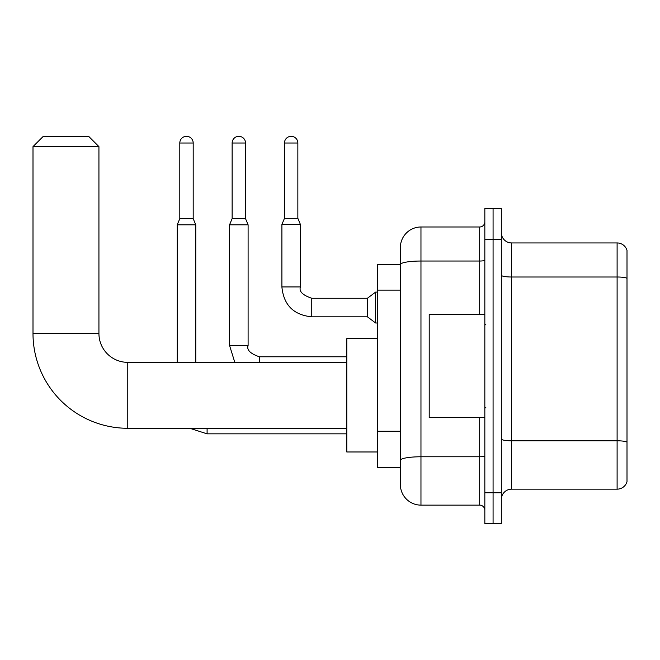 <?xml version="1.0" encoding="UTF-8"?>
<svg xmlns="http://www.w3.org/2000/svg" width="660" height="660" viewBox="0 0 660 660"><rect width="100%" height="100%" fill="white"/><g stroke="black" fill="none" stroke-linecap="round" stroke-linejoin="round"><path stroke-width="0.99" d="M479.688 314.548L479.688 261.03L420.964 261.03A20.6 3.58 180 0 0 400.364 264.611L400.364 247.583A20.6 20.6 0 0 1 420.964 226.982L420.964 505.131A20.6 20.6 0 0 1 400.364 484.522L400.364 258.918L400.364 264.586L377.693 264.586L377.693 467.528L400.364 467.528M484.836 492.764L484.836 523.677L493.078 523.677L493.078 492.764L493.078 523.677L501.319 523.677L501.319 492.764L493.078 492.764L493.078 239.341L493.078 492.764L484.836 492.764L484.836 239.341L493.078 239.341L493.078 208.436L493.078 239.341L501.319 239.341L501.319 492.764M501.319 239.341L501.319 208.436L484.836 208.436L484.836 239.341M420.964 505.131L479.688 505.131L479.688 417.565M420.964 226.982L479.688 226.982A5.148 5.148 0 0 0 484.836 221.834M400.364 484.522L400.364 463.922M400.364 247.583L400.364 258.918M484.836 510.279A5.148 5.148 0 0 0 479.688 505.131M501.319 499.463A10.304 10.304 0 0 1 511.624 489.159L617.108 489.159L617.108 242.946L511.624 242.946A10.304 10.304 0 0 1 501.319 232.65A10.304 10.304 0 0 0 511.624 242.946L511.624 489.159M627 250.371A10.304 10.304 0 0 0 617.108 242.946A10.304 10.304 0 0 1 627 250.371L627 481.742A10.304 10.304 0 0 1 617.108 489.159M501.319 275.212A10.304 1.79 0 0 0 511.624 277.002L617.108 277.002A10.304 1.79 180 0 1 627 278.289L627 251.188M346.789 428.282L127.776 428.282A94.776 94.776 0 0 1 33 333.506L33 146.627L43.304 136.323L88.63 136.323L98.934 146.627L33 146.627M127.776 428.282L127.776 362.348A28.842 28.842 0 0 1 98.934 333.506L98.934 146.627M377.693 338.654L346.789 338.654L346.789 451.976L377.693 451.976M193.19 218.641L179.8 218.641L179.8 143.022A6.699 6.699 0 0 1 186.499 136.323A6.699 6.699 0 0 1 193.19 143.022L193.19 218.641L195.764 224.821L195.764 362.348M177.226 362.348L177.226 224.821L195.764 224.821M245.528 218.641L232.13 218.641L232.13 143.022A6.699 6.699 0 0 1 238.829 136.323A6.699 6.699 0 0 1 245.528 143.022L245.528 218.641L248.102 224.821L229.556 224.821L229.556 345.452L248.086 345.452M297.858 218.328L284.468 218.328L284.468 143.022A6.699 6.699 0 0 1 291.159 136.323A6.699 6.699 0 0 1 297.858 143.022L297.858 218.328L300.432 224.507L281.894 224.507L281.894 286.935L300.432 286.935L300.432 224.507M311.767 298.271L367.397 298.271L367.397 316.816L311.767 316.816L311.767 298.271C302.618 295.16 298.84 291.382 300.432 286.935M367.397 298.271L375.639 292.091L375.639 322.996L377.693 322.996M484.836 314.548L429.206 314.548L429.206 417.565L484.836 417.565M400.364 290.12L377.693 290.12M400.364 431.26L377.693 431.26M484.836 455.87A5.148 0.891 0 0 1 479.688 456.769L420.964 456.769A20.6 3.58 180 0 0 400.364 460.342M484.836 260.139A5.148 0.891 0 0 1 479.688 261.03L479.688 226.982M627 442.084A10.304 1.79 180 0 0 617.108 440.797L511.624 440.797A10.304 1.79 0 0 1 501.319 439.007M33 333.506L98.934 333.506M189.742 428.282L207.1 433.843L189.742 428.282L207.1 433.843L189.742 428.282L207.1 433.843L189.742 428.282L207.1 433.843L189.742 428.282L207.1 433.843L189.742 428.282L207.1 433.843L189.742 428.282L207.1 433.843L189.742 428.282L207.1 433.843L207.1 428.282M179.8 143.022L193.19 143.022M232.13 143.022L245.528 143.022M259.429 356.804L259.429 362.348M284.468 143.022L297.858 143.022M346.789 362.348L127.776 362.348M346.789 433.843L207.1 433.843M179.8 218.641L177.226 224.821M229.556 345.452L234.795 362.348L229.556 345.452M346.789 356.788L259.429 356.788C250.288 353.677 246.51 349.899 248.102 345.452L248.102 224.821M232.13 218.641L229.556 224.821M281.894 286.935C283.685 305.06 293.642 315.026 311.767 316.816C293.642 315.026 283.685 305.06 281.894 286.935C283.685 305.06 293.642 315.026 311.767 316.816C293.642 315.026 283.685 305.06 281.894 286.935C283.685 305.06 293.642 315.026 311.767 316.816C293.642 315.026 283.685 305.06 281.894 286.935C283.685 305.06 293.642 315.026 311.767 316.816C293.642 315.026 283.685 305.06 281.894 286.935C283.685 305.06 293.642 315.026 311.767 316.816C293.642 315.026 283.685 305.06 281.894 286.935C283.685 305.06 293.642 315.026 311.767 316.816C293.642 315.026 283.685 305.06 281.894 286.935C283.685 305.06 293.642 315.026 311.767 316.816C293.642 315.026 283.685 305.06 281.894 286.935C283.685 305.06 293.642 315.026 311.767 316.816C293.642 315.026 283.685 305.06 281.894 286.935C283.685 305.06 293.642 315.026 311.767 316.816M367.397 316.816L375.639 322.996M284.468 218.328L281.894 224.507M375.639 292.091L377.693 292.091M485.867 324.852L484.836 323.821M485.867 407.261L484.836 408.292"/></g></svg>
